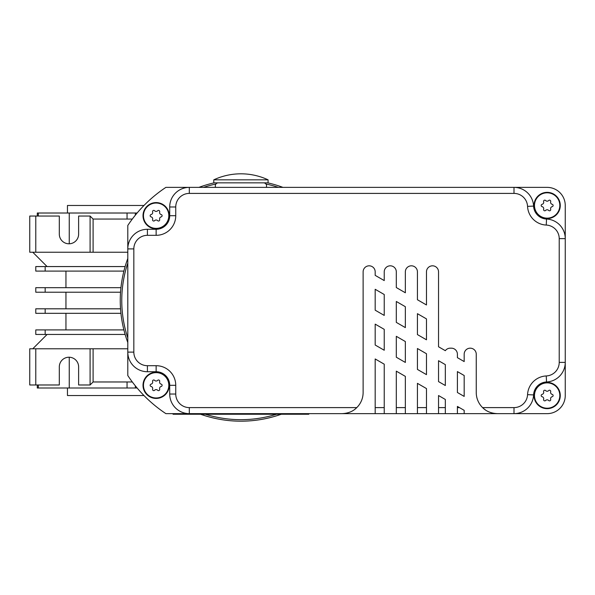 <?xml version="1.0" encoding="UTF-8"?>
<svg xmlns="http://www.w3.org/2000/svg" width="595" height="595" viewBox="0 0 595 595"><rect width="100%" height="100%" fill="white"/><g stroke="black" fill="none" stroke-linecap="round" stroke-linejoin="round"><path stroke-width="0.89" d="M51.624 329.92L69.251 329.92M123.894 271.097L35.782 271.097L35.782 266.567L125.129 266.567M120.54 292.212L35.782 292.212L35.782 287.683L120.941 287.683M45.16 292.212L45.16 287.683M120.941 313.327L35.782 313.327L35.782 308.805L120.54 308.805M125.129 334.45L35.782 334.45L35.782 329.92L123.894 329.92M90.09 384.98L90.09 348.782L35.782 348.782L35.782 384.98L59.314 384.98L59.314 366.877A9.654 9.654 0 0 1 68.968 357.223A9.654 9.654 0 0 1 78.622 366.877L78.622 384.98L90.09 384.98L93.103 381.968L132.328 381.968M127.799 342.504A120.673 120.673 0 0 1 127.799 258.513M198.938 187.373A120.673 120.673 0 0 1 214.118 182.851M203.497 187.373A119.171 119.171 0 0 1 215.94 183.989M127.799 337.945A119.171 119.171 0 0 1 127.799 263.072M265.92 183.989A119.171 119.171 0 0 1 278.371 187.373M276.497 414.246A119.171 119.171 0 0 1 205.372 414.246M267.75 182.851A120.673 120.673 0 0 1 282.93 187.373M281.264 414.246A120.673 120.673 0 0 1 200.604 414.246M485.602 410.059A21.115 21.115 0 0 1 482.59 407.605C486.249 411.368 491.18 413.384 497.368 413.644L513.998 413.644A19.613 19.613 0 0 0 533.589 394.924A13.573 13.573 0 0 1 546.53 381.975A19.613 19.613 0 0 0 565.25 362.392L565.25 238.625A19.613 19.613 0 0 0 546.53 219.034A13.573 13.573 0 0 1 533.589 206.093A19.613 19.613 0 0 0 513.998 187.373L165.886 187.373A135.764 135.764 0 0 0 127.799 225.46L127.799 352.121A19.613 19.613 0 0 0 147.411 371.726A19.613 19.613 0 0 1 127.799 352.121L127.799 375.549A135.764 135.764 0 0 0 165.886 413.644L341.999 413.644C348.194 413.384 353.118 411.368 356.777 407.605A21.115 21.115 0 0 0 363.121 392.522L363.121 271.848A6.032 6.032 0 0 1 369.153 265.816A6.032 6.032 0 0 1 375.185 271.848L375.185 275.359L384.236 280.58L384.236 271.848A6.032 6.032 0 0 1 390.268 265.816A6.032 6.032 0 0 1 396.307 271.848L396.307 287.549L405.351 292.777L405.351 271.848A6.032 6.032 0 0 1 411.39 265.816A6.032 6.032 0 0 1 417.422 271.848L417.422 299.739L426.474 304.967L426.474 271.848A6.032 6.032 0 0 1 432.505 265.816A6.032 6.032 0 0 1 438.537 271.848L438.537 346.773L445.328 350.686A6.032 6.032 0 0 1 450.229 348.172L451.36 348.172A6.032 6.032 0 0 1 457.399 354.211L457.399 357.654L464.182 361.574L464.182 354.211A6.032 6.032 0 0 1 470.221 348.172A6.032 6.032 0 0 1 476.253 354.211L476.253 392.522A21.115 21.115 0 0 0 482.59 407.605L513.998 407.605A13.573 13.573 0 0 0 527.557 394.649A19.613 19.613 0 0 1 546.255 375.951A13.573 13.573 0 0 0 559.218 362.392L559.218 238.625A13.573 13.573 0 0 0 546.255 225.066A19.613 19.613 0 0 1 527.557 206.368A13.573 13.573 0 0 0 513.998 193.405L189.322 193.405A13.573 13.573 0 0 0 175.748 206.986L175.748 215.71A19.613 19.613 0 0 1 156.135 235.322L147.411 235.322A13.573 13.573 0 0 0 133.83 248.896L133.83 352.121A13.573 13.573 0 0 0 147.411 365.694L156.135 365.694A19.613 19.613 0 0 1 175.748 385.307L175.748 394.031A13.573 13.573 0 0 0 189.322 407.605L356.777 407.605M513.998 193.405L513.998 187.373L547.147 187.373A18.103 18.103 0 0 1 565.25 205.476L565.25 238.625L559.218 238.625M187.834 187.373L203.527 187.373M278.341 187.373L294.034 187.373M263.555 182.851A3.02 3.02 0 0 1 266.173 187.373L215.695 187.373A3.02 3.02 0 0 1 218.305 182.851M559.218 362.392L565.25 362.392L565.25 395.541A18.103 18.103 0 0 1 547.147 413.644L513.998 413.644L513.998 407.605M375.185 413.644L375.185 407.605L384.236 407.605L384.236 413.644L341.999 413.644M384.236 413.644L497.368 413.644M278.341 413.644L182.107 413.644L182.107 414.246L308.812 414.246L308.812 413.644M294.034 413.644L299.761 413.644L299.761 414.246M156.135 235.322L156.135 229.283L147.411 229.283A19.613 19.613 0 0 0 127.799 248.896A19.613 19.613 0 0 1 147.411 229.283L156.135 229.283A13.573 13.573 0 0 0 169.709 215.71L169.709 206.986A19.613 19.613 0 0 1 189.322 187.373A19.613 19.613 0 0 0 169.709 206.986L175.748 206.986M156.135 228.837A13.127 13.127 0 0 0 169.263 215.71A13.127 13.127 0 0 0 156.135 202.59A13.127 13.127 0 0 0 143.016 215.71A13.127 13.127 0 0 0 156.135 228.837M490.92 412.632A21.115 21.115 0 0 1 489.038 411.926M350.329 411.926A21.115 21.115 0 0 1 348.447 412.632M169.709 394.031A19.613 19.613 0 0 0 189.322 413.644A19.613 19.613 0 0 1 169.709 394.031L169.709 385.307L169.709 394.031L175.748 394.031M156.135 398.427A13.127 13.127 0 0 0 169.263 385.307A13.127 13.127 0 0 0 156.135 372.18A13.127 13.127 0 0 0 143.016 385.307A13.127 13.127 0 0 0 156.135 398.427M147.411 365.694L147.411 371.726L156.135 371.726A13.573 13.573 0 0 1 169.709 385.307L175.748 385.307M156.135 397.973A12.673 12.673 0 0 1 143.462 385.307A12.673 12.673 0 0 1 156.135 372.634A12.673 12.673 0 0 1 168.809 385.307A12.673 12.673 0 0 1 156.135 397.973M161.178 386.467A1.19 1.19 0 0 0 161.178 384.147A2.083 2.083 0 0 1 159.661 381.521A1.19 1.19 0 0 0 157.653 380.361A2.083 2.083 0 0 1 154.618 380.361A1.19 1.19 0 0 0 152.61 381.521A2.083 2.083 0 0 1 151.093 384.147A1.19 1.19 0 0 0 151.093 386.467A2.083 2.083 0 0 1 152.61 389.093A1.19 1.19 0 0 0 154.618 390.253A2.083 2.083 0 0 1 157.653 390.253A1.19 1.19 0 0 0 159.661 389.093A2.083 2.083 0 0 1 161.178 386.467M547.147 218.596A13.127 13.127 0 0 0 560.274 205.476A13.127 13.127 0 0 0 547.147 192.349A13.127 13.127 0 0 0 534.027 205.476A13.127 13.127 0 0 0 547.147 218.596M547.147 218.149A12.673 12.673 0 0 1 534.481 205.476A12.673 12.673 0 0 1 547.147 192.802A12.673 12.673 0 0 1 559.821 205.476A12.673 12.673 0 0 1 547.147 218.149M552.19 206.636A1.19 1.19 0 0 0 552.19 204.316A2.083 2.083 0 0 1 550.673 201.69A1.19 1.19 0 0 0 548.664 200.53A2.083 2.083 0 0 1 545.63 200.53A1.19 1.19 0 0 0 543.622 201.69A2.083 2.083 0 0 1 542.112 204.316A1.19 1.19 0 0 0 542.112 206.636A2.083 2.083 0 0 1 543.622 209.262A1.19 1.19 0 0 0 545.63 210.422A2.083 2.083 0 0 1 548.664 210.422A1.19 1.19 0 0 0 550.673 209.262A2.083 2.083 0 0 1 552.19 206.636M547.147 408.661A13.127 13.127 0 0 0 560.274 395.541A13.127 13.127 0 0 0 547.147 382.414A13.127 13.127 0 0 0 534.027 395.541A13.127 13.127 0 0 0 547.147 408.661M547.147 408.215A12.673 12.673 0 0 1 534.481 395.541A12.673 12.673 0 0 1 547.147 382.868A12.673 12.673 0 0 1 559.821 395.541A12.673 12.673 0 0 1 547.147 408.215M552.19 396.701A1.19 1.19 0 0 0 552.19 394.381A2.083 2.083 0 0 1 550.673 391.755A1.19 1.19 0 0 0 548.664 390.595A2.083 2.083 0 0 1 545.63 390.595A1.19 1.19 0 0 0 543.622 391.755A2.083 2.083 0 0 1 542.112 394.381A1.19 1.19 0 0 0 542.112 396.701A2.083 2.083 0 0 1 543.622 399.327A1.19 1.19 0 0 0 545.63 400.487A2.083 2.083 0 0 1 548.664 400.487A1.19 1.19 0 0 0 550.673 399.327A2.083 2.083 0 0 1 552.19 396.701M457.399 413.644L457.399 407.605L459.444 407.605L464.182 410.349L464.182 413.644M459.444 407.605L457.399 406.43L457.399 407.605M445.328 407.605L445.328 399.461L438.537 395.541L438.537 407.605L445.328 407.605L445.328 413.644M438.537 413.644L438.537 407.605M417.422 413.644L417.422 407.605L426.474 407.605L426.474 413.644M426.474 407.605L426.474 388.572L417.422 383.351L417.422 407.605M396.307 413.644L396.307 407.605L405.351 407.605L405.351 413.644M405.351 407.605L405.351 376.382L396.307 371.154L396.307 407.605M384.236 407.605L384.236 364.185L375.185 358.964L375.185 407.605M384.236 315.417L384.236 294.518L375.185 289.289L375.185 310.188L384.236 315.417M384.236 350.254L384.236 329.355L375.185 324.126L375.185 345.026L384.236 350.254M405.351 327.607L405.351 306.708L396.307 301.479L396.307 322.386L405.351 327.607M405.351 362.444L405.351 341.545L396.307 336.316L396.307 357.223L405.351 362.444M426.474 339.805L426.474 318.898L417.422 313.677L417.422 334.576L426.474 339.805M426.474 374.642L426.474 353.735L417.422 348.514L417.422 369.413L426.474 374.642M438.537 360.704L438.537 381.603L445.328 385.523L445.328 364.623L438.537 360.704M457.399 371.592L457.399 392.492L464.182 396.411L464.182 375.512L457.399 371.592M156.135 228.383A12.673 12.673 0 0 1 143.462 215.71A12.673 12.673 0 0 1 156.135 203.036A12.673 12.673 0 0 1 168.809 215.71A12.673 12.673 0 0 1 156.135 228.383M161.178 216.87A1.19 1.19 0 0 0 161.178 214.55A2.083 2.083 0 0 1 159.661 211.924A1.19 1.19 0 0 0 157.653 210.764A2.083 2.083 0 0 1 154.618 210.764A1.19 1.19 0 0 0 152.61 211.924A2.083 2.083 0 0 1 151.093 214.55A1.19 1.19 0 0 0 151.093 216.87A2.083 2.083 0 0 1 152.61 219.496A1.19 1.19 0 0 0 154.618 220.656A2.083 2.083 0 0 1 157.653 220.656A1.19 1.19 0 0 0 159.661 219.496A2.083 2.083 0 0 1 161.178 216.87M182.107 414.246L173.056 414.246L173.056 413.644M213.784 182.851L268.085 182.851L268.085 179.831L213.784 179.831L213.784 182.851M221.496 176.812L221.556 176.812A64.089 64.089 0 0 1 260.312 176.812L260.312 176.812A64.089 64.089 0 0 0 221.556 176.812L221.496 176.812A64.111 64.111 0 0 0 213.784 179.831M260.365 176.812A64.111 64.111 0 0 1 268.085 179.831M37.292 216.037L37.292 213.017L137.125 213.017M132.328 219.049L93.103 219.049L90.09 216.037L78.622 216.037L78.622 234.133A9.654 9.654 0 0 1 68.968 243.794A9.654 9.654 0 0 1 59.314 234.133L59.314 216.037L35.782 216.037L35.782 252.235L90.09 252.235L90.09 216.037M93.103 219.049L93.103 252.235L127.799 252.235M35.782 252.235L32.77 252.235L47.094 266.567M45.16 266.567L45.16 271.097M137.125 387.999L127.047 387.999L127.047 381.968M135.34 385.835L135.34 387.999M127.047 387.999L38.303 387.999L38.303 384.98M69.251 357.231L69.251 387.999M38.303 387.999L37.292 387.999L37.292 384.98M143.983 395.541L67.458 395.541L67.458 387.999M67.458 213.017L67.458 205.476L143.983 205.476M47.094 334.45L32.77 348.782L35.782 348.782M45.16 334.45L45.16 329.92M127.799 348.782L93.103 348.782L93.103 381.968M90.09 348.782L93.103 348.782M35.782 384.98L29.75 384.98L29.75 348.782L32.77 348.782M38.303 216.037L38.303 213.017M69.251 213.017L69.251 243.786M127.047 219.049L127.047 213.017M135.34 213.017L135.34 215.174M93.103 252.235L90.09 252.235M32.77 252.235L29.75 252.235L29.75 216.037L35.782 216.037M45.16 308.805L45.16 313.327M147.411 235.322L147.411 229.283M189.322 407.605L189.322 413.644M133.83 352.121L127.799 352.121M156.135 365.694L156.135 371.726M133.83 248.896L127.799 248.896M527.557 394.649L533.589 394.924M546.255 375.951L546.53 381.975M546.255 225.066L546.53 219.034M527.557 206.368L533.589 206.093M189.322 193.405L189.322 187.373M175.748 215.71L169.709 215.71M65.956 329.771L65.956 313.327M65.956 308.805L65.956 292.212M65.956 287.683L65.956 271.097"/></g></svg>
